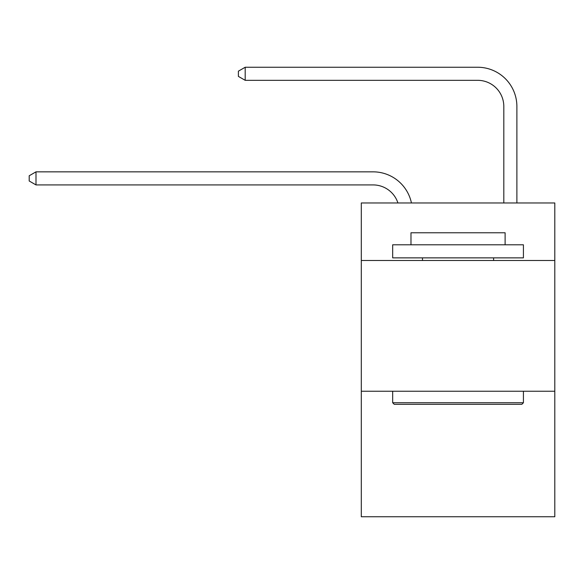 <?xml version="1.0" encoding="UTF-8"?>
<svg xmlns="http://www.w3.org/2000/svg" width="584" height="584" viewBox="0 0 584 584"><rect width="100%" height="100%" fill="white"/><g stroke="black" fill="none" stroke-linecap="round" stroke-linejoin="round"><path stroke-width="0.88" d="M554.8 260.493L554.8 202.962L361.299 202.962L361.299 260.493L554.8 260.493L554.8 516.752L361.299 516.752L361.299 260.493M554.8 391.236L361.299 391.236M373.059 184.916A26.149 26.149 -6.7 0 1 397.923 202.962A26.149 26.149 -6.7 0 0 373.059 184.916A26.149 26.149 -6.7 0 1 397.923 202.962A26.149 26.149 -6.7 0 0 373.059 184.916A26.149 26.149 -6.7 0 1 397.923 202.962A26.149 26.149 -6.7 0 0 373.059 184.916A26.149 26.149 -6.7 0 1 397.923 202.962A26.149 26.149 -6.7 0 0 373.059 184.916A26.149 26.149 -6.7 0 1 397.923 202.962A26.149 26.149 -6.7 0 0 373.059 184.916A26.149 26.149 -6.7 0 1 397.923 202.962A26.149 26.149 -6.7 0 0 373.059 184.916A26.149 26.149 -6.7 0 1 397.923 202.962A26.149 26.149 -6.7 0 0 373.059 184.916A26.149 26.149 -6.7 0 1 397.923 202.962A26.149 26.149 -6.7 0 0 373.059 184.916A26.149 26.149 -6.7 0 1 397.923 202.962A26.149 26.149 -6.7 0 0 373.059 184.916A26.149 26.149 -6.7 0 1 397.923 202.962A26.149 26.149 -6.7 0 0 373.059 184.916A26.149 26.149 -6.7 0 1 397.923 202.962A26.149 26.149 -6.7 0 0 373.059 184.916A26.149 26.149 -6.7 0 1 397.923 202.962A26.149 26.149 -6.7 0 0 373.059 184.916A26.149 26.149 -6.7 0 1 397.923 202.962A26.149 26.149 -6.7 0 0 373.059 184.916A26.149 26.149 -6.7 0 1 397.923 202.962A26.149 26.149 -6.7 0 0 373.059 184.916A26.149 26.149 -6.7 0 1 397.923 202.962A26.149 26.149 -6.7 0 0 373.059 184.916A26.149 26.149 -6.7 0 1 397.923 202.962A26.149 26.149 -6.7 0 0 373.059 184.916L35.996 184.916L29.2 180.996L29.2 175.769L35.996 171.842L373.059 171.842A39.223 39.223 173.3 0 1 411.443 202.962M503.809 202.962L503.809 106.47A26.149 26.149 0 0 0 477.661 80.322L245.192 80.322L238.396 76.402L238.396 71.168L245.192 67.248L477.661 67.248A39.223 39.223 0 0 1 516.884 106.47L516.884 202.962M394.244 404.31L392.674 402.741L523.417 402.741L521.855 404.31L394.244 404.31M523.417 244.798L523.417 257.873L392.674 257.873L392.674 244.798L523.417 244.798M410.983 244.798L410.983 232.775L505.116 232.775L505.116 244.798M523.417 391.236L523.417 402.741M392.674 391.236L392.674 402.741M493.611 257.873L493.611 260.493M422.488 257.873L422.488 260.493M35.996 184.916L35.996 171.842L373.059 171.842M503.809 106.47A26.149 26.149 0 0 0 477.661 80.322A26.149 26.149 0 0 1 503.809 106.47A26.149 26.149 0 0 0 477.661 80.322A26.149 26.149 0 0 1 503.809 106.47A26.149 26.149 0 0 0 477.661 80.322A26.149 26.149 0 0 1 503.809 106.47A26.149 26.149 0 0 0 477.661 80.322A26.149 26.149 0 0 1 503.809 106.47A26.149 26.149 0 0 0 477.661 80.322A26.149 26.149 0 0 1 503.809 106.47A26.149 26.149 0 0 0 477.661 80.322A26.149 26.149 0 0 1 503.809 106.47A26.149 26.149 0 0 0 477.661 80.322A26.149 26.149 0 0 1 503.809 106.47A26.149 26.149 0 0 0 477.661 80.322A26.149 26.149 0 0 1 503.809 106.47A26.149 26.149 0 0 0 477.661 80.322A26.149 26.149 0 0 1 503.809 106.47A26.149 26.149 0 0 0 477.661 80.322A26.149 26.149 0 0 1 503.809 106.47A26.149 26.149 0 0 0 477.661 80.322A26.149 26.149 0 0 1 503.809 106.47A26.149 26.149 0 0 0 477.661 80.322A26.149 26.149 0 0 1 503.809 106.47A26.149 26.149 0 0 0 477.661 80.322A26.149 26.149 0 0 1 503.809 106.47A26.149 26.149 0 0 0 477.661 80.322A26.149 26.149 0 0 1 503.809 106.47A26.149 26.149 0 0 0 477.661 80.322A26.149 26.149 0 0 1 503.809 106.47A26.149 26.149 0 0 0 477.661 80.322M245.192 80.322L245.192 67.248L477.661 67.248"/></g></svg>
